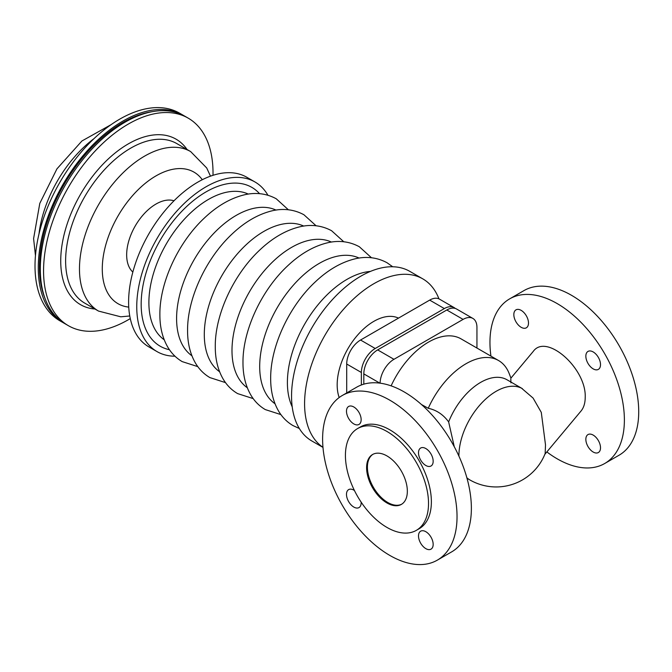<?xml version="1.0" encoding="UTF-8"?>
<svg xmlns="http://www.w3.org/2000/svg" width="672" height="672" viewBox="0 0 672 672"><rect width="100%" height="100%" fill="white"/><g stroke="black" fill="none" stroke-linecap="round" stroke-linejoin="round"><path stroke-width="1.01" d="M466.864 477.758A52.66 30.4 120 0 0 469.82 479.9A52.66 52.66 0 0 0 545.16 453.533L545.504 444.889L541.288 412.381L533.098 398.084L521.413 388.08M421.462 404.519L428.249 408.282C436.456 410.029 443.26 414.574 448.644 421.915A52.66 30.4 -60 0 1 506.99 379.764L521.514 388.147M448.644 421.915L454.272 446.729M391.121 385.862A65.1 37.582 -60 0 1 461.076 338.881L498.548 360.52A65.1 37.582 -60 0 1 509.284 373.817L510.947 378.16M428.249 408.282A65.1 37.582 -60 0 1 498.548 360.52M544.849 454.322L581.053 410.995C583.792 407.652 585.178 403.116 585.211 397.379C586.53 368.5 546.378 332.942 533.266 351.389L510.93 378.118M510.947 382.864L510.804 378.84M437.354 560.129L451.693 551.855A95.054 54.877 -120 0 0 466.259 475.684A95.054 54.877 -120 0 0 404.166 391.919A95.054 54.877 -120 0 0 356.639 387.206L342.292 395.489A95.054 54.877 60 0 1 389.827 400.193A95.054 54.877 60 0 1 451.92 483.958A95.054 54.877 60 0 1 437.354 560.129A95.054 54.877 60 0 1 389.827 555.425A95.054 54.877 60 0 1 327.726 471.66A95.054 54.877 60 0 1 342.292 395.489M353.816 406.98A10.374 5.989 -120 0 0 348.634 406.468A10.374 5.989 -120 0 0 347.046 414.775A10.374 5.989 -120 0 0 353.816 423.914A10.374 5.989 -120 0 0 358.999 424.427A10.374 5.989 -120 0 0 360.595 416.119A10.374 5.989 -120 0 0 353.816 406.98M425.83 465.486A10.374 5.989 -120 0 0 431.012 465.998A10.374 5.989 -120 0 0 432.608 457.691A10.374 5.989 -120 0 0 425.83 448.552A10.374 5.989 -120 0 0 420.647 448.039A10.374 5.989 -120 0 0 419.059 456.347A10.374 5.989 -120 0 0 425.83 465.486M425.83 548.638A10.374 5.989 -120 0 0 431.012 549.15A10.374 5.989 -120 0 0 432.608 540.842A10.374 5.989 -120 0 0 425.83 531.703A10.374 5.989 -120 0 0 420.647 531.191A10.374 5.989 -120 0 0 419.059 539.498A10.374 5.989 -120 0 0 425.83 548.638M354.438 490.518A10.374 5.989 -120 0 0 353.816 490.132A10.374 5.989 -120 0 0 348.634 489.619A10.374 5.989 -120 0 0 347.046 497.927A10.374 5.989 -120 0 0 353.816 507.066A10.374 5.989 -120 0 0 358.999 507.578A10.374 5.989 -120 0 0 361.124 502.093M490.93 356.118A95.054 54.877 60 0 1 509.645 298.872A95.054 54.877 60 0 1 557.172 303.576A95.054 54.877 60 0 1 619.265 387.341A95.054 54.877 60 0 1 604.699 463.512A95.054 54.877 60 0 1 557.172 458.808A95.054 54.877 60 0 1 546.848 451.928M604.699 463.512L619.038 455.238A95.054 54.877 -120 0 0 633.604 379.067A95.054 54.877 -120 0 0 571.511 295.302A95.054 54.877 -120 0 0 523.984 290.59L509.645 298.872M521.161 327.298A10.374 5.989 -120 0 0 526.344 327.81A10.374 5.989 -120 0 0 527.94 319.502A10.374 5.989 -120 0 0 521.161 310.363A10.374 5.989 -120 0 0 515.978 309.851A10.374 5.989 -120 0 0 514.391 318.158A10.374 5.989 -120 0 0 521.161 327.298M593.174 368.869A10.374 5.989 -120 0 0 598.357 369.382A10.374 5.989 -120 0 0 599.953 361.074A10.374 5.989 -120 0 0 593.174 351.935A10.374 5.989 -120 0 0 587.992 351.422A10.374 5.989 -120 0 0 586.404 359.73A10.374 5.989 -120 0 0 593.174 368.869M593.174 452.021A10.374 5.989 -120 0 0 598.357 452.542A10.374 5.989 -120 0 0 599.953 444.226A10.374 5.989 -120 0 0 593.174 435.086A10.374 5.989 -120 0 0 587.992 434.574A10.374 5.989 -120 0 0 586.404 442.89A10.374 5.989 -120 0 0 593.174 452.021M366.601 467.695A28.804 16.632 60 0 1 372.574 454.507A28.804 16.632 60 0 1 394.766 462.227A28.804 16.632 60 0 1 407.341 491.215A28.804 16.632 60 0 1 401.377 504.403A28.804 16.632 60 0 1 379.176 496.684A28.804 16.632 60 0 1 366.601 467.695M401.772 504.16A28.804 16.632 60 0 1 379.73 495.928A28.804 16.632 60 0 1 367.416 467.225A28.804 16.632 60 0 1 372.985 454.28M357.588 428.568L360.444 426.922A58.766 33.928 60 0 1 405.728 442.663A58.766 33.928 60 0 1 431.374 501.799A58.766 33.928 60 0 1 419.202 528.696L416.354 530.342A58.766 33.928 -120 0 0 428.526 503.446A58.766 33.928 -120 0 0 402.872 444.31A58.766 33.928 -120 0 0 357.588 428.568A58.766 33.928 -120 0 0 345.425 455.465A58.766 33.928 -120 0 0 371.07 514.601A58.766 33.928 -120 0 0 416.354 530.342M363.812 384.166L363.812 373.892A19.589 11.306 -60 0 1 377.664 349.902L446.796 309.985A19.589 11.306 -60 0 1 456.59 309.019L472.886 318.427A19.589 11.306 120 0 0 463.092 319.393L393.96 359.31A19.589 11.306 120 0 0 380.108 383.166M476.944 348.037L476.944 327.39A19.589 11.306 120 0 0 472.886 318.427M455.288 308.44A19.589 11.306 120 0 0 454.146 307.608A19.589 11.306 120 0 0 444.352 308.574L375.22 348.491A19.589 11.306 120 0 0 361.368 372.481L361.368 384.972M346.702 392.944L346.702 364.014A19.589 11.306 -60 0 1 360.553 340.024L429.685 300.107A19.589 11.306 -60 0 1 439.48 299.141L454.146 307.608M398.496 318.116A51.853 29.938 120 0 0 358.999 333.539A51.853 29.938 120 0 0 337.176 384.854A51.853 29.938 120 0 0 339.192 397.53M438.95 298.864A97.936 56.54 120 0 0 422.806 278.872A97.936 56.54 120 0 0 347.34 305.105A97.936 56.54 120 0 0 304.584 403.67A97.936 56.54 120 0 0 322.98 447.317M422.806 278.872L409.769 271.345A97.936 56.54 120 0 0 334.303 297.578A97.936 56.54 120 0 0 291.547 396.144A97.936 56.54 120 0 0 311.833 440.975L322.98 447.409M169.453 349.726A91.694 52.937 -60 0 1 141.17 304.223A91.694 52.937 -60 0 1 186.875 206.296A91.694 52.937 -60 0 1 259.552 193.662M267.91 195.208A97.936 56.54 120 0 0 254.974 181.969A97.936 56.54 120 0 0 179.5 208.211A97.936 56.54 120 0 0 136.752 306.768A97.936 56.54 120 0 0 157.038 351.607A97.936 56.54 120 0 0 174.964 356.194M254.974 181.969L246.826 177.265A97.936 56.54 120 0 0 171.352 203.507A97.936 56.54 120 0 0 128.604 302.064A97.936 56.54 120 0 0 148.89 346.903L157.038 351.607M173.998 200.785A41.479 23.948 120 0 0 143.111 214.931A41.479 23.948 120 0 0 126.664 254.848A41.479 23.948 120 0 0 132.846 272.076M213.007 175.308A119.826 69.182 120 0 0 213.024 173.006A119.826 69.182 120 0 0 188.21 118.146A119.826 69.182 120 0 0 95.869 150.251A119.826 69.182 120 0 0 43.562 270.841A119.826 69.182 120 0 0 68.384 325.693A119.826 69.182 120 0 0 130.284 318.587M188.21 118.146L184.951 116.264A119.826 69.182 120 0 0 92.61 148.369A119.826 69.182 120 0 0 40.303 268.96A119.826 69.182 120 0 0 65.125 323.812L68.384 325.693M152.636 111.602A118.104 68.183 120 0 0 39.488 267.078A118.104 68.183 120 0 0 44.923 298.166M183.926 115.693A119.826 69.182 120 0 0 182.91 115.088A119.826 69.182 120 0 0 90.577 147.193A119.826 69.182 120 0 0 38.27 267.784A119.826 69.182 120 0 0 63.084 322.636A119.826 69.182 120 0 0 64.109 323.215M182.91 115.088L179.651 113.207A119.826 69.182 120 0 0 87.318 145.312A119.826 69.182 120 0 0 35.011 265.902A119.826 69.182 120 0 0 59.825 320.762L63.084 322.636M522.396 388.651A52.66 30.4 120 0 0 496.146 391.306A52.66 30.4 120 0 0 458.909 455.792A52.66 30.4 120 0 0 458.917 456.12M379.823 383.132L363.812 373.892M377.664 349.902L393.96 359.31M463.092 319.393L446.796 309.985M444.352 308.574L429.685 300.107M360.553 340.024L375.22 348.491M361.368 372.481L346.702 364.014M370.448 271.404A84.227 48.628 120 0 0 287.398 382.544A84.227 48.628 120 0 0 292.228 406.888M359.125 258.065A84.227 48.628 120 0 0 295.042 283.315A84.227 48.628 120 0 0 259.694 366.551A84.227 48.628 120 0 0 275.016 403.754M331.43 242.071A84.227 48.628 120 0 0 267.338 267.322A84.227 48.628 120 0 0 231.991 350.566A84.227 48.628 120 0 0 247.313 387.761M303.727 226.078A84.227 48.628 120 0 0 239.644 251.328A84.227 48.628 120 0 0 204.296 334.572A84.227 48.628 120 0 0 219.618 371.767M276.024 210.092A84.227 48.628 120 0 0 211.94 235.334A84.227 48.628 120 0 0 176.593 318.578A84.227 48.628 120 0 0 191.915 355.774M248.321 194.099A84.227 48.628 120 0 0 208.446 199.424A84.227 48.628 120 0 0 148.89 302.585A84.227 48.628 120 0 0 164.212 339.78M202.289 179.726A75.961 43.856 120 0 0 141.876 186.228A75.961 43.856 120 0 0 102.278 268.926A75.961 43.856 120 0 0 128.747 307.096M190.638 151.57A92.098 53.172 120 0 0 144.589 156.131A92.098 53.172 120 0 0 79.472 268.926A92.098 53.172 120 0 0 98.54 311.086L84.689 303.089A92.098 53.172 120 0 1 65.621 260.929A92.098 53.172 120 0 1 105.815 168.252A92.098 53.172 120 0 1 176.786 143.573L190.638 151.57L206.707 167.966L210.487 176.165M187.076 149.52A95.55 55.171 120 0 0 111.065 156.425A95.55 55.171 120 0 0 60.732 260.929A95.55 55.171 120 0 0 94.979 309.028M93.996 138.634A92.098 53.172 120 0 0 39.01 233.864M392.734 266.767L387.038 262.744C374.212 255.772 361.864 256.99 353.875 259.132C340.444 262.66 327.524 270.304 315.118 282.055C289.052 306.39 270.379 346.508 270.673 378.546C270.64 391.314 273.378 402.335 278.897 411.608C282.517 417.539 287.23 422.201 293.017 425.586L299.351 428.509M280.896 414.599L265.314 409.592C259.552 406.224 254.864 401.596 251.244 395.707C245.692 386.408 242.936 375.362 242.978 362.552C242.676 330.523 261.349 290.405 287.423 266.062C299.821 254.31 312.74 246.666 326.172 243.138C334.169 240.996 346.508 239.778 359.335 246.75L371.456 257.737M253.193 398.605L237.619 393.599C231.823 390.214 227.119 385.552 223.49 379.621C217.972 370.348 215.233 359.327 215.275 346.567C214.973 314.53 233.654 274.411 259.72 250.068C272.126 238.316 285.037 230.672 298.469 227.144C306.466 225.002 318.805 223.784 331.632 230.756L343.762 241.744M225.49 382.612L209.916 377.605C204.12 374.22 199.416 369.558 195.787 363.628C190.277 354.354 187.53 343.333 187.572 330.574C187.27 298.536 205.951 258.418 232.016 234.074C244.423 222.323 257.342 214.687 270.774 211.151C278.762 209.009 291.102 207.791 303.937 214.763L316.058 225.75M197.795 366.618L182.213 361.62C176.45 358.243 171.763 353.615 168.143 347.726C162.59 338.436 159.835 327.382 159.877 314.58C159.575 282.542 178.248 242.424 204.322 218.081C216.72 206.329 229.639 198.694 243.071 195.157C251.059 193.015 263.407 191.797 276.234 198.769L288.355 209.756M111.082 124.656L81.934 140.977L56.935 168.874L39.791 203.381L33.6 238.585L35.456 255.646M467.006 478.279L469.82 479.9M98.54 311.086L120.775 316.806L129.763 315.983"/></g></svg>
